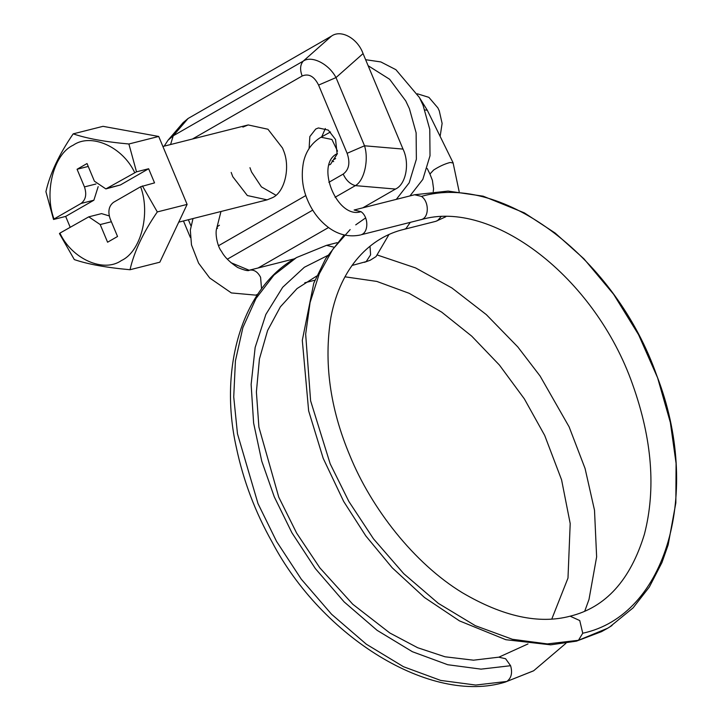 <?xml version="1.0" encoding="UTF-8"?>
<svg xmlns="http://www.w3.org/2000/svg" width="722" height="722" viewBox="0 0 722 722"><rect width="100%" height="100%" fill="white"/><g stroke="black" fill="none" stroke-linecap="round" stroke-linejoin="round"><path stroke-width="1.08" d="M365.621 59.7L380.828 61.93L395.918 69.7L419.392 97.47L423.065 105.268L429.77 129.355L430.014 155.772L422.821 179.399L409.952 195.924M368.13 65.702L389.636 79.276L405.746 100.918L409.419 108.715L416.125 132.803L416.368 159.219L409.175 182.846L396.306 199.371M417.334 93.788L428.886 97.353L437.884 107.885L439.256 110.8L442.117 123.417L440.131 136.377M88.237 166.439L77.073 169.264L87.028 163.542L94.411 181.195L105.863 188.911L120.421 184.958L148.633 168.749L154.544 182.874L140.609 186.754C150.727 213.703 140.826 251.77 121.422 260.534C103.634 273.133 71.893 258.99 59.917 233.116L88.761 216.844L101.549 213.613L109.23 215.914M70.178 227.222L65.666 216.419L93.878 200.211L98.183 186.61M105.863 188.911L136.512 171.818L128.886 143.994L158.705 136.458L187.115 204.398L159.842 262.194L130.023 269.73C134.093 251.77 143.182 232.502 157.306 211.925L142.415 185.933M148.633 168.749L136.512 171.818M111.378 221.744L100.205 224.56L107.587 242.213L117.542 236.491L110.159 218.847C107.722 211.447 108.851 205.932 113.534 202.313L140.609 186.754M100.205 224.56L88.761 216.844M59.917 233.116L59.448 233.603L74.33 259.595C87.849 264.225 106.414 267.6 130.023 269.73M128.886 143.994C105.367 141.882 86.802 138.507 73.193 133.859C59.123 154.337 50.026 173.605 45.919 191.655L53.536 219.479L54.006 219.001C43.889 192.052 53.789 153.985 73.193 145.221C90.981 132.622 122.722 146.765 134.707 172.639M93.878 200.211L81.081 203.442L54.006 219.001M53.536 219.479L65.666 216.419M81.081 203.442C85.774 199.823 86.893 194.308 84.456 186.908L77.073 169.264M73.193 133.859L103.011 126.332L158.705 136.458M157.306 211.925L187.115 204.398M231.193 172.432L232.764 176.691L247.348 195.545L267.113 199.85L272.42 197.693C284.667 192.386 290.776 167.278 283.403 150.275L282.546 148.091L267.961 129.238L248.197 124.942L242.89 127.09M249.956 167.694L251.527 171.953L261.418 186.89L275.921 195.211M216.907 228.08L217.539 228.351M216.401 229.542L220.977 211.501M325.333 128.507L321.75 136.801M329.521 164.824L330.505 164.327L337.138 154.102L335.568 139.526L328.275 130.104L318.393 127.947L315.74 129.03L309.837 136.575L309.097 148.561M332.039 160.825L333.69 161.611M328.862 182.323L343.203 174.083C346.073 180.31 350.134 184.164 355.368 185.626L335.08 197.286M164.183 146.151L168.045 140.212L173.226 135.808L303.276 61.09C311.66 55.215 328.871 63.888 336.001 77.579L364.529 145.79C369.032 159.896 364.213 180.852 355.368 185.626L395.475 189.065C406.008 184.435 409.97 163.407 403.011 149.084L363.067 53.599L336.001 77.579L318.592 85.088C314.196 76.297 308.727 73.265 302.166 75.99L192.467 139.012M403.011 149.084L364.529 145.79L347.12 153.299L318.592 85.088M168.055 140.203L183.135 122.614L188.072 118.498L331.488 36.1L303.276 61.09C300.144 64.673 299.774 69.637 302.166 75.99M188.072 118.498L173.226 135.808L170.582 144.535M331.488 36.1C341.055 29.178 357.67 38.383 363.067 53.599M258.115 267.979L328.528 227.529M362.823 207.828L395.475 189.065M612.03 625.496L607.68 628.221L578.457 640.297L547.366 643.907L512.412 639.295L475.329 625.685L438.326 603.348L403.742 573.665L373.5 538.847L348.843 501.438L330.189 463.822L310.604 400.791L305.659 334.151L310.072 302.536L319.241 273.855L332.824 249.261L350.152 229.569M120.421 184.958L107.632 188.189M95.927 184.011L84.456 186.908M343.203 174.083C349.051 169.679 350.36 162.748 347.12 153.299M312.734 210.129L227.349 259.18M218.64 245.651L305.839 195.545M188.37 219.732L190.897 225.76M230.905 262.664L249.153 270.254M337.535 151.151L331.903 139.472L320.992 137.225L330.523 131.964M335.658 158.542L333.438 159.77L337.409 153.56C314.503 163.912 337.147 219.732 360.991 211.663C368.635 216.744 368.789 232.421 361.208 234.74L421.675 219.479C429.256 217.151 429.112 201.483 421.458 196.393C503.081 172.531 615.875 258.539 656.839 375.747C702.037 491.89 666.577 615.324 582.744 633.23L579.748 620.559L570.145 616.182C605.65 607.464 630.414 580.127 644.43 534.181C656.036 489.146 652.128 439.328 632.716 384.736C594.883 276.508 491.574 198.514 420.917 219.714M261.563 288.926L260.579 277.275C257.826 271.986 254.234 269.595 249.794 270.1L249.189 270.245M193.009 218.558L190.319 230.11L191.483 244.902L198.595 263.16L209.714 277.997L231.374 292.933L255.723 295.136L257.763 294.251M351.993 265.47L366.18 261.617L370.603 254.83L370.007 246.265M333.555 247.095L326.552 245.345L337.084 242.673M427.225 168.515L429.933 174.029L433.615 170.04C439.409 166.331 444.933 163.804 450.203 162.468L453.091 163.01M424.888 109.952L427.298 110.24L453.046 162.676L459.183 191.763M410.258 222.412L405.981 228.585L404.212 229.307L435.772 221.338L437.541 220.625L440.934 216.862M609.666 627.003L633.113 607.852L649.349 586.995L661.957 562.528L668.148 544.902L675.846 502.864L676.081 463.389L670.35 422.496L657.616 377.832L638.582 334.728L613.637 294.314L583.945 258.828L555.128 233.035L524.362 212.873L483.171 196.185L448.136 191.077L414.554 194.76L354.114 210.021L360.991 211.663M414.581 194.76L421.458 196.393M498.794 657.182L505.608 658.744L510.598 665.711C512.629 672.859 511.384 678.102 506.844 681.442L505.129 682.128M326.543 245.336L296.48 257.573L273.891 275.154L255.967 298.538L242.899 327.553L235.417 360.91L233.729 396.919L237.475 433.769L257.998 503.604L276.598 541.482L301.282 579.188L331.606 614.287L366.325 644.204L403.463 666.704L440.673 680.413L475.717 685.052L506.844 681.442L533.675 670.756L565.931 643.311M329.196 254.749L304.332 267.275L282.672 287.284L265.858 314.431L255.146 347.481L251.13 384.474L253.621 423.101L261.752 461.141L274.261 496.808L291.923 532.791L315.37 568.602L344.168 601.931L377.137 630.351L412.406 651.722L447.748 664.727L481.023 669.141L510.598 665.711M355.72 224.867L365.63 217.918M576.517 641.109L578.457 640.297L582.744 633.23M249.388 270.199C248.377 271.255 244.46 270.344 237.646 267.474C229.704 262.221 224.307 256.824 221.455 251.265C217.087 246.599 213.459 228.026 218.685 225.715L219.416 225.237M178.74 222.159L267.113 199.85M162.892 146.476L248.197 124.942M183.46 220.968L190.337 237.421M249.406 270.181L294.395 258.819M314.936 280.199L304.756 282.771M498.821 657.164L473.488 660.188L445.032 656.785L417.668 647.724L389.808 632.977L352.769 604.242L319.846 567.853L296.652 533.134L278.773 497.187L258.9 427.108L256.391 391.974L259.433 358.951L267.6 330.495L280.398 306.805L297.031 288.583L316.678 276.039M505.129 682.137C430.646 705.024 321.931 636.921 272.131 542.105C255.254 512.133 243.332 480.599 236.356 447.514C218.712 369.231 241.41 288.529 295.506 258.151L295.56 258.115M364.411 262.339L370.242 260.218L376.045 256.572L388.905 234.641M427.298 110.24L419.635 97.939M429.933 174.029L432.415 180.383L433.57 188.857L433.227 191.583M445.772 216.771L435.772 221.338M404.212 229.307C370.973 237.024 340.703 266.219 330.938 317.148C323.646 362.101 329.954 408.228 349.845 455.528C371.243 508.153 413.932 563.232 462.297 592.699C502.999 616.606 538.964 624.431 570.181 616.173M576.481 641.136L550.687 644.836L505.833 639.71L459.517 620.911L424.518 597.527L392.217 567.79L365.801 535.904L343.681 501.465L323.194 458.326L308.646 410.881L302.301 340.342L313.799 283.105L325.703 258.593L344.168 234.921M344.926 276.806L376.83 281.427L409.184 293.312L441.674 312.121L471.719 336.136L499.416 365.052L524.352 398.869L544.695 435.429L561.581 479.832L570.199 523.549L567.988 578.078L551.807 618.989M527.99 643.934L498.902 657.155M584.757 611.146L588.999 599.441L596.634 556.888L594.504 510.237L585.082 468.515L569.116 426.855L540.101 376.045L517.8 346.921L486.303 314.602L451.864 287.934L415.592 267.925L377.714 255.155M533.405 670.9L505.165 682.119M607.689 628.221L601.534 631.642L576.526 641.127M321.001 137.207C311.823 142.785 305.993 151.051 303.511 162.017C301.047 175.139 302.301 187.603 307.283 199.425C312.121 211.185 319.286 220.616 328.781 227.71C338.618 234.867 349.177 237.285 360.44 234.993"/></g></svg>
